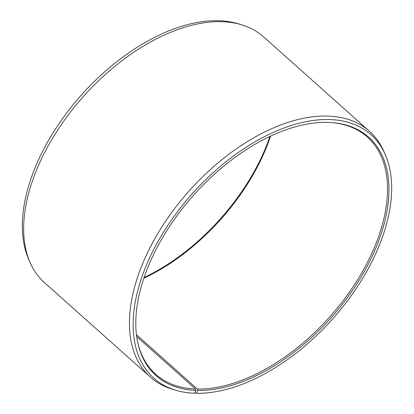 <?xml version="1.0" encoding="UTF-8"?>
<svg xmlns="http://www.w3.org/2000/svg" width="414" height="414" viewBox="0 0 414 414"><rect width="100%" height="100%" fill="white"/><g stroke="black" fill="none" stroke-linecap="round" stroke-linejoin="round"><path stroke-width="0.62" d="M137.174 339.739A158.96 91.629 131.7 0 0 155.742 374.292A158.96 91.629 131.7 0 0 195.486 388.994L136.667 336.525M194.818 392.767L196.51 393.3L197.882 390.443A159.747 92.084 131.7 0 0 369.919 260.96A159.747 92.084 131.7 0 0 331.526 122.57A159.747 92.084 131.7 0 0 326.894 122.373A159.747 92.084 131.7 0 0 191.403 197.69A159.747 92.084 131.7 0 0 137.282 340.318A159.747 92.084 131.7 0 0 195.993 390.397L195.486 388.994M196.51 393.3A163.147 94.045 131.7 0 0 343.206 306.365A163.147 94.045 131.7 0 0 385.372 154.815A163.147 94.045 131.7 0 0 328.271 119.522A163.147 94.045 131.7 0 0 158.365 240.855A163.147 94.045 131.7 0 0 175.443 390.148A163.147 94.045 131.7 0 0 194.575 393.248L195.993 390.397M385.372 154.815L384.001 151.669A164.637 94.904 131.7 0 0 369.49 131.326A164.637 94.904 131.7 0 0 326.377 116.049A164.637 94.904 131.7 0 0 165.843 220.853A164.637 94.904 131.7 0 0 150.303 377.045A164.637 94.904 131.7 0 0 172.157 389.144L175.443 390.148M369.49 131.326L263.697 36.955A164.637 94.904 131.7 0 0 241.843 24.856A164.637 94.904 131.7 0 0 220.584 21.673A164.637 94.904 131.7 0 0 72.553 109.405A164.637 94.904 131.7 0 0 29.999 262.331A164.637 94.904 131.7 0 0 44.51 282.674L150.303 377.045M241.843 24.856L238.557 23.852A163.147 94.045 131.7 0 0 217.49 20.7A163.147 94.045 131.7 0 0 70.794 107.635A163.147 94.045 131.7 0 0 28.628 259.185L29.999 262.331M143.839 278.213A158.96 91.629 131.7 0 0 270.57 136.149M144.067 277.551A159.747 92.084 131.7 0 0 269.933 136.449M197.882 390.443L197.369 389.046A158.96 91.629 131.7 0 0 352.371 287.854A158.96 91.629 131.7 0 0 367.373 137.05A158.96 91.629 131.7 0 0 330.936 122.534M197.369 389.046L136.429 334.683"/></g></svg>
